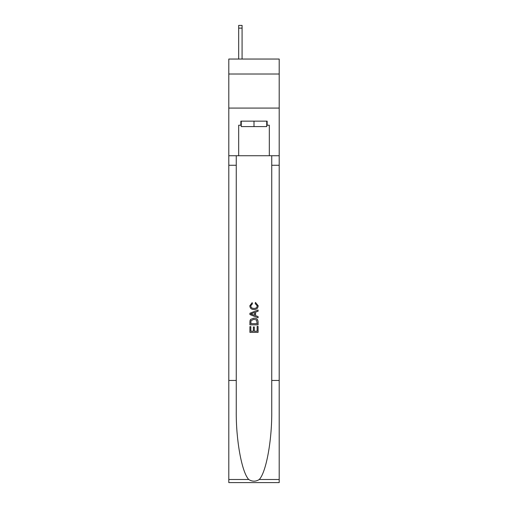 <?xml version="1.0" encoding="UTF-8"?>
<svg xmlns="http://www.w3.org/2000/svg" width="508" height="508" viewBox="0 0 508 508"><rect width="100%" height="100%" fill="white"/><g stroke="black" fill="none" stroke-linecap="round" stroke-linejoin="round"><path stroke-width="0.76" d="M279.197 74.022L279.197 59.042L228.803 59.042L228.803 74.022L279.197 74.022L279.197 108.071L228.803 108.071L228.803 74.022M266.732 121.145L266.732 126.594L241.268 126.594L241.268 121.145M254 121.145L254 126.594M257.137 326.415L257.137 331.235L254.311 331.235L257.137 331.235L257.137 326.415L258.083 326.415L258.083 332.384L249.911 332.384L249.911 326.625L249.911 332.384M253.365 326.936L253.365 331.235L250.85 331.235L253.365 331.235L253.365 326.936L254.311 326.936L254.311 331.235M250.615 319.418L250.031 320.605L250.615 319.418L253.949 318.141C256.565 318.129 257.943 319.386 258.083 321.92L258.083 324.841L249.911 324.841L249.911 322.047L249.911 324.841M255.467 302.425L255.2 303.574L255.467 302.425L258.185 305.759C257.969 308.267 256.546 309.531 253.936 309.55L253.936 309.55C251.428 309.493 250.05 308.242 249.809 305.784L252.184 302.635L252.425 303.784L250.749 305.841C250.99 307.607 252.051 308.458 253.93 308.394C255.841 308.496 256.946 307.651 257.245 305.867L255.2 303.574M259.271 479.495L279.197 479.495L279.197 482.6L228.803 482.6L228.803 380.454L236.258 380.454L236.258 410.82C235.896 439.845 241.789 472.275 248.73 479.495C252.241 481.73 255.753 481.73 259.271 479.495C266.211 472.275 272.104 439.845 271.742 410.82L271.742 155.734M249.911 313.245L249.911 314.547L258.083 317.792L249.911 314.547L249.911 313.245L258.083 310.001L249.911 313.245M271.742 380.454L279.197 380.454L279.197 108.071M228.803 380.454L228.803 108.071M236.258 155.734L236.258 380.454M279.197 479.495L279.197 380.454M228.803 155.734L238.677 155.734L238.677 125.228L241.268 125.228M266.732 125.228L267.144 125.228L267.144 121.145L240.856 121.145L240.856 125.228M267.144 125.228L269.323 125.228L269.323 155.734L279.197 155.734M238.677 155.734L269.323 155.734M258.083 310.001L258.083 311.226L255.568 312.153L255.568 315.639L258.083 316.567L258.083 317.792M252.362 314.452L254.622 315.29L254.622 312.503L250.85 313.893L252.362 314.452M254.622 312.503L254.622 315.29M249.911 322.047L250.031 320.605M256.559 320.078L257.137 323.691L256.559 320.078L253.936 319.291L251.022 320.681L250.85 323.691L257.137 323.691L250.85 323.691M249.911 326.625L250.85 326.625L250.85 331.235M242.081 59.042L242.081 28.124L238.677 28.124L238.677 25.4L242.081 25.4L242.081 28.124M238.677 59.042L238.677 28.124M271.742 165.271L279.197 165.271M236.258 165.271L228.803 165.271M228.803 479.495L248.73 479.495M242.081 25.4L238.677 25.4"/></g></svg>
